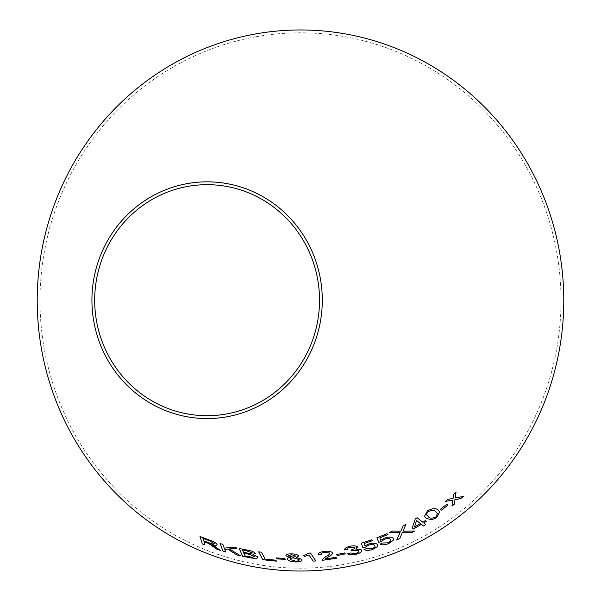<?xml version="1.0" encoding="UTF-8"?>
<svg xmlns="http://www.w3.org/2000/svg" width="601" height="601" viewBox="0 0 601 601"><rect width="100%" height="100%" fill="white"/><g stroke="black" fill="none" stroke-linecap="round" stroke-linejoin="round"><path stroke-width="0.45" stroke-dasharray="3 2.25" d="M255.891 36.774A267.685 260.511 90.2 0 1 545.077 392.626A267.685 260.511 90.2 0 1 100.525 472.093A267.685 260.511 90.2 0 1 255.891 36.774M463.303 496.411L455.145 497.989M456.001 492.287L453.582 494.42M453.575 494.405L453.049 498.514M453.041 498.499L447.888 499.266L445.273 501.414M452.793 500.092L451.967 506.095M448.023 504.99L446.836 504.231L440.33 509.355M439.654 511.797L437.994 510.099C435.98 507.905 432.465 508.176 427.454 510.903L424.404 516.469M437.438 513.449L435.83 516.958C432.179 518.558 429.723 518.49 428.453 516.74L426.718 514.944M414.63 531.051L402.978 531.156M405.968 524.282L403.203 525.755M403.196 525.732L400.814 531.231M400.807 531.216L392.588 531.051M392.581 531.029L389.471 532.501M400.071 532.681L396.683 539.998M426.237 521.39L425.26 520.601L422.736 522.186M422.728 522.171L417.154 517.746M417.147 517.731L415.261 518.873L412.181 528.332M425.756 524.575L423.697 522.938M420.422 523.561L414.487 527.032M393.4 538.766L392.896 538.008C391.146 536.678 388.216 536.768 384.107 538.286L380.741 540.314L379.772 537.88M386.999 533.673L387.893 534.537M386.991 533.65L376.88 537.827M390.342 539.225C391.394 540.314 390.582 541.509 387.915 542.808L382.544 543.003M382.544 542.981L380.005 544.093M377.698 545.084L377.24 544.303C375.58 542.928 372.65 542.861 368.458 544.1L364.98 545.866M364.972 545.843L364.168 543.462M372.455 540.667L371.636 539.803M371.628 539.781L361.276 543.236M374.618 545.34C375.595 546.452 374.716 547.556 371.974 548.668L366.61 548.555M366.602 548.533L364.011 549.464M357.542 547.188L357.325 546.767C355.717 545.625 353.072 545.513 349.384 546.414L349.384 546.437C345.898 547.361 344.35 548.54 344.726 549.953M354.628 547.458C355.041 548.413 353.974 549.216 351.427 549.862L350.999 549.96M358.624 550.674C359.27 551.718 358.279 552.635 355.657 553.431L355.664 553.446M355.657 553.431L350.195 552.98M350.188 552.958L347.709 553.709M361.689 550.539L361.366 549.915M361.359 549.892L355.762 549.096M345.365 553.882L344.606 552.943M344.606 552.92L336.522 554.55M332.586 553.213L332.361 552.582C330.828 551.26 328.041 550.884 323.984 551.455C319.86 552.049 318.079 553.108 318.658 554.625M321.257 553.882L321.46 554.423M329.618 553.003C329.543 554.34 328.244 555.564 325.719 556.691L322.159 559.591M322.159 559.569L322.339 560.275L322.159 559.569M335.951 557.352L336.643 558.276M335.951 557.33L325.351 558.9M315.856 560.898L310.469 553.018M310.469 552.995L308.749 553.138L303.79 555.527M298.825 556.286L298.697 555.842M298.697 555.82C297.412 554.513 294.873 553.859 291.057 553.859L291.057 553.882M291.057 553.859C287.331 553.889 285.663 554.558 286.046 555.85M290.321 557.503C287.781 557.773 286.805 558.419 287.398 559.448M301.995 560.027L301.815 559.403L296.451 557.473M295.925 555.872L293.145 557.135L288.683 555.557M299.08 559.486C299.471 560.485 298.321 561.026 295.632 561.124L290.028 559.058M284.739 558.352L285.287 559.328M284.739 558.329L276.475 557.938M220.402 550.381L216.157 547.203M216.165 547.18L213.573 545.445M213.588 545.423L211.83 544.483M217.044 544.874L217.036 544.461M217.044 544.438C216.014 542.793 213.347 541.283 209.058 539.901L199.998 536.505M204.964 544.942L203.964 541.659M214.211 543.499C213.979 544.266 212.416 544.093 209.516 542.973L203.701 540.81L202.95 538.353M240.498 555.782L229.447 548.931M237.2 548.044L233.361 547.158M233.368 547.135L224.293 548.15M224.301 548.127L222.851 544.356M222.858 544.333L220.094 543.544M224.759 549.329L225.758 552.003M255.305 553.679L255.252 553.258C253.96 551.778 251.286 550.719 247.221 550.08L247.221 550.103M247.221 550.08L239.206 548.525M257.964 557.458L257.882 556.954M257.889 556.939L252.976 554.415M252.495 552.928L250.79 553.626L243.495 552.342L242.436 550.005M254.929 556.473L252.352 557.24L245.103 555.925L243.901 553.258M276.392 561.139L275.912 560.185L265.169 559.14L261.555 552.191L258.67 551.853"/><path stroke-width="0.9" d="M255.417 33.972A270.525 263.276 90.2 0 1 547.676 393.61A270.525 263.276 90.2 0 1 98.406 473.919A270.525 263.276 90.2 0 1 255.417 33.972M187.384 183.59A118.359 115.182 90.2 0 1 315.247 340.932A118.359 115.182 90.2 0 1 118.69 376.068A118.359 115.182 90.2 0 1 187.384 183.59M258.67 551.853L262.772 559.741L276.392 561.139L275.912 560.207L265.161 559.163L261.548 552.214L258.67 551.853M247.221 550.103L239.206 548.525L242.691 556.278L250.842 557.871C255.605 558.795 257.957 558.487 257.882 556.954L252.976 554.438L255.252 553.281C253.953 551.801 251.278 550.741 247.221 550.103M255.305 553.679L255.252 553.281M257.964 557.48L257.882 556.954M240.49 555.805L229.439 548.953L237.192 548.067L233.361 547.158L224.293 548.15L222.851 544.356L220.079 543.544L222.986 551.185L225.758 552.003L224.751 549.352L227.741 549.104L236.764 554.918L240.49 555.805M213.716 546.797L216.931 549.269L220.394 550.403L211.815 544.506C215.293 545.588 217.036 545.573 217.036 544.461C215.999 542.816 213.34 541.306 209.05 539.923L199.998 536.505L202.282 543.92L204.971 544.972L203.957 541.681L208.6 543.454L216.931 549.269M217.036 544.897L217.036 544.461M285.287 559.328L284.739 558.352L276.475 557.938L277.023 558.915L285.287 559.328M298.697 555.842C297.412 554.535 294.866 553.882 291.057 553.882C287.331 553.912 285.663 554.58 286.038 555.872L290.321 557.525C287.774 557.796 286.797 558.442 287.391 559.471C288.788 561.049 291.688 561.867 296.083 561.943C300.387 561.83 302.295 560.996 301.815 559.426L296.443 557.495L298.697 555.842L298.825 556.286M301.995 560.049L301.815 559.426C302.295 560.973 300.387 561.807 296.09 561.92L296.083 561.943M287.398 559.448L287.391 559.471C288.796 561.026 291.688 561.845 296.09 561.92M286.046 555.85L285.896 555.316L286.038 555.872L290.321 557.525M308.982 554.978L313.181 561.131L315.856 560.921L310.469 553.018L308.749 553.16L303.79 555.549L304.429 556.481L308.982 554.956L313.181 561.131M321.46 554.423C320.844 553.431 321.866 552.717 324.525 552.281L329.618 553.025C329.543 554.362 328.244 555.587 325.719 556.714L322.159 559.591L322.346 560.297L336.643 558.276L335.951 557.352L325.351 558.922L328.416 556.849C331.286 555.527 332.601 554.114 332.361 552.604C330.835 551.282 328.041 550.907 323.992 551.478C319.86 552.071 318.079 553.13 318.658 554.648L321.46 554.423L321.257 553.889M318.5 554.039L318.658 554.648L321.46 554.4C320.844 553.408 321.866 552.695 324.525 552.259L324.525 552.281M332.586 553.213L332.361 552.604M322.159 559.591L322.346 560.297L336.643 558.254M329.618 553.025L329.746 553.468L329.618 553.025M345.38 553.897L344.606 552.943L336.507 554.55L337.281 555.512L345.38 553.897L337.281 555.512M347.491 549.524C347.047 548.615 347.926 547.842 350.12 547.188L354.635 547.481C355.041 548.435 353.974 549.239 351.435 549.885L351.007 549.983L351.435 550.877L353.185 550.306L358.632 550.696C359.278 551.741 358.286 552.657 355.664 553.446L350.195 552.98L347.686 553.716C349.534 554.956 352.411 555.129 356.333 554.235C360.532 553.025 362.208 551.59 361.366 549.915L355.769 549.119L357.325 546.767C355.717 545.648 353.072 545.535 349.384 546.437C345.898 547.383 344.35 548.563 344.734 549.968L347.408 549.179M344.726 549.953L347.491 549.502C347.047 548.6 347.919 547.819 350.12 547.173L354.635 547.481M357.542 547.21L357.325 546.767L355.769 549.119M361.689 550.561L361.366 549.915M358.632 550.696L358.865 551.162L358.632 550.696M364.98 545.866L364.176 543.484L372.47 540.682L371.636 539.803L361.284 543.251L362.936 547.744L365.453 547.113L368.556 545.16C371.501 544.281 373.522 544.348 374.626 545.362L374.994 545.986L374.626 545.362C375.602 546.474 374.716 547.579 371.974 548.69L366.61 548.555L363.988 549.472C365.919 550.651 368.826 550.644 372.703 549.449L377.285 546.677L377.698 545.107L377.248 544.326C375.587 542.951 372.658 542.883 368.458 544.115L364.98 545.866M380.741 540.314L379.779 537.903L387.893 534.537L386.999 533.673L376.88 537.827L378.818 542.38L381.297 541.576L384.272 539.382C387.164 538.308 389.193 538.263 390.349 539.247L390.755 539.856L390.349 539.247C391.401 540.329 390.59 541.524 387.923 542.831L382.544 543.003L379.982 544.1C381.988 545.205 384.895 545.032 388.689 543.574L393.099 540.449L393.4 538.789L392.904 538.03C391.153 536.701 388.223 536.791 384.114 538.308L380.741 540.314M422.736 522.186L417.154 517.746L415.268 518.896L412.188 528.354L413.157 529.12L421.399 524.35L423.465 525.995L425.771 524.598L423.705 522.953L426.237 521.39L425.268 520.624L422.736 522.186M396.675 539.983L399.815 538.526L402.257 532.681L411.46 532.741L414.637 531.074L402.986 531.171L405.991 524.275L403.203 525.755L400.814 531.231L392.588 531.051L389.471 532.501L400.078 532.704L396.683 539.998L399.823 538.549L402.264 532.704L411.467 532.764L414.63 531.051M424.396 516.454L426.132 518.28L431.653 519.775L436.754 517.641L439.654 511.797L438.009 510.121C435.988 507.928 432.48 508.191 427.461 510.925L424.404 516.469L426.139 518.295L431.653 519.775M448.038 505.005L446.843 504.254L440.323 509.363L441.517 510.114L448.038 505.005L441.517 510.114L440.308 509.347M463.341 496.403L455.16 498.004L456.016 492.272L453.582 494.42L453.049 498.514L447.895 499.281L445.288 501.429L452.808 500.107L451.967 506.125L454.491 504.044L454.934 499.596L460.847 498.62L463.341 496.403L460.847 498.62M187.858 186.393A115.512 112.417 90.2 0 1 312.648 339.956A115.512 112.417 90.2 0 1 120.816 374.25A115.512 112.417 90.2 0 1 187.858 186.393M455.145 497.989L456.001 492.249M445.273 501.414L452.808 500.107M451.952 506.102L454.491 504.044M454.484 504.029L454.927 499.581L460.832 498.605M431.646 519.752L436.754 517.641M436.747 517.626L439.647 511.789M426.537 513.742L428.355 511.586C431.991 509.933 434.448 509.986 435.725 511.736L437.438 513.442L435.838 516.98C432.187 518.58 429.73 518.505 428.46 516.762L426.718 514.959L426.537 513.742L428.363 511.609C431.999 509.956 434.455 510.001 435.733 511.752L437.438 513.442M426.718 514.959L426.552 513.757M402.978 531.156L405.983 524.252M389.463 532.478L400.078 532.704M412.181 528.332L413.157 529.12L421.399 524.35M421.391 524.335L423.465 525.995M423.45 525.973L425.756 524.575M423.697 522.938L426.229 521.375M414.487 527.032L416.538 520.474L420.43 523.584L414.495 527.054L416.546 520.496L420.43 523.584M387.885 534.514L379.779 537.903M376.872 537.812L378.818 542.38L381.297 541.576M381.289 541.554L384.272 539.382M384.272 539.36C387.157 538.286 389.185 538.241 390.342 539.225M379.975 544.078C381.981 545.182 384.888 545.009 388.689 543.552L393.099 540.449M393.092 540.427L393.4 538.781M372.47 540.66L364.176 543.484M361.276 543.236L362.936 547.744L365.453 547.113L368.556 545.16C371.493 544.266 373.522 544.333 374.618 545.34M363.988 549.449C365.919 550.629 368.819 550.621 372.695 549.427L372.703 549.449M372.695 549.427L377.285 546.677M377.285 546.655L377.698 545.099M350.999 549.96L351.435 550.877M351.435 550.854L353.185 550.306M353.178 550.283L358.624 550.674M347.686 553.694C349.527 554.933 352.411 555.106 356.325 554.212L356.333 554.235M356.325 554.212C360.525 553.003 362.208 551.568 361.359 549.892M336.507 554.528L337.281 555.489M318.5 554.024L318.658 554.625M324.525 552.259L329.618 553.003M322.159 559.569L322.339 560.275M328.416 556.849L325.351 558.922M328.416 556.827C331.286 555.504 332.601 554.092 332.361 552.582M303.79 555.527L304.429 556.458L308.982 554.956M313.181 561.109L315.856 560.898M296.443 557.495L298.697 555.82M288.765 555.857L291.575 554.655L296.023 556.195M288.683 555.557L291.575 554.678L296.015 556.218M290.155 559.493C289.765 558.524 290.899 558.006 293.558 557.923L299.08 559.486L299.2 559.952L299.073 559.508C299.471 560.508 298.321 561.049 295.624 561.146L290.155 559.516L290.028 559.05M293.558 557.923L299.073 559.508M290.155 559.516C289.765 558.547 290.892 558.028 293.558 557.946M295.925 555.895L293.145 557.157L288.765 555.88M276.483 557.916L277.031 558.892L285.287 559.306M203.957 541.681L208.615 543.439L213.723 546.775M216.938 549.254L220.402 550.381M217.044 544.438C217.044 545.55 215.301 545.565 211.83 544.483L211.815 544.506M200.005 536.483L202.282 543.92M202.297 543.905L204.979 544.949M202.943 538.376L209.426 540.757L214.204 543.522C213.971 544.288 212.408 544.115 209.501 542.996L203.694 540.832L202.943 538.376L209.411 540.78L214.211 543.499M224.751 549.352L227.749 549.081L236.764 554.918L240.498 555.782M229.447 548.931L237.2 548.044M220.086 543.522L222.986 551.185M222.994 551.17L225.766 551.981M239.213 548.503L242.691 556.278L250.842 557.871M250.85 557.848C255.613 558.772 257.957 558.464 257.889 556.939M252.976 554.415L255.252 553.258M242.428 550.028L246.71 550.824L252.495 552.928L250.782 553.649L243.488 552.364L242.428 550.028L246.703 550.847L252.495 552.928M243.893 553.281L248.852 554.205L254.929 556.473L252.352 557.262L245.095 555.948L243.893 553.281L248.852 554.227L254.922 556.496M258.678 551.838L262.772 559.741M262.772 559.719L276.4 561.116"/></g></svg>
